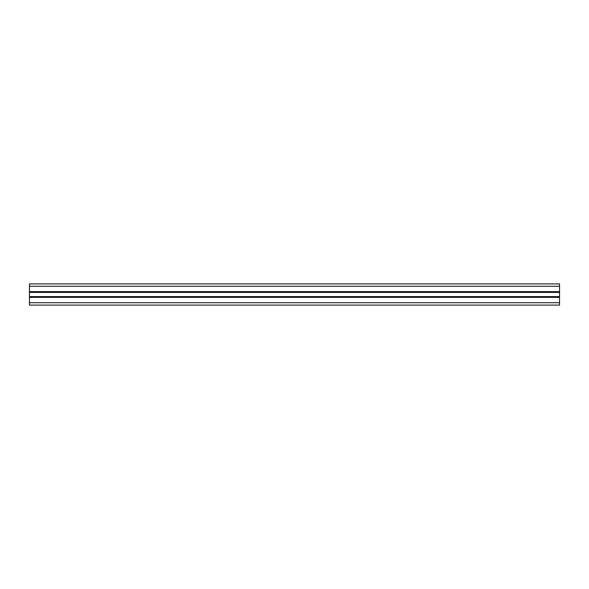 <?xml version="1.0" encoding="UTF-8"?>
<svg xmlns="http://www.w3.org/2000/svg" width="589" height="589" viewBox="0 0 589 589"><rect width="100%" height="100%" fill="white"/><g stroke="black" fill="none" stroke-linecap="round" stroke-linejoin="round"><path stroke-width="0.88" d="M29.45 292.277L29.45 283.898L559.55 283.898L29.45 283.898L29.45 286.283L559.55 286.283L559.55 283.898L559.55 286.283L29.45 286.283L29.45 291.636L559.55 291.636L559.55 286.283L559.55 291.636L29.45 291.636L559.55 291.636L29.45 291.953L559.55 291.798L29.45 292.166L559.55 291.953L29.45 292.166L559.55 292.387L29.45 292.387L29.45 296.613L29.45 292.387M559.55 292.387L559.55 296.613L29.45 296.613L559.55 296.613L559.55 292.284M29.45 296.672L559.55 296.672L29.45 296.672L559.55 296.672L29.45 296.834L559.55 296.834L29.45 297.202L559.55 297.047L29.45 297.202L559.55 297.364L29.45 297.364L29.45 302.717L559.55 302.717L559.55 297.364L559.55 302.717L29.45 302.717L29.45 305.102L559.55 305.102L559.55 302.717L559.55 305.102L29.45 305.102L29.45 296.687"/></g></svg>
